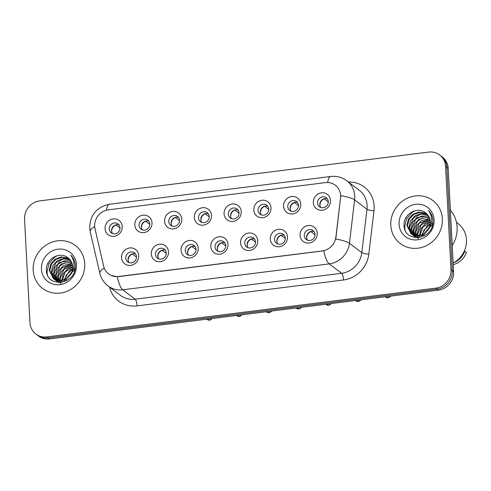 <?xml version="1.0" encoding="UTF-8"?>
<svg xmlns="http://www.w3.org/2000/svg" width="491" height="491" viewBox="0 0 491 491"><rect width="100%" height="100%" fill="white"/><g stroke="black" fill="none" stroke-linecap="round" stroke-linejoin="round"><path stroke-width="0.74" d="M168.493 251.865A8.998 8.365 127.2 0 1 160.361 261.654A8.998 8.365 127.2 0 1 151.308 254.025A8.998 8.365 127.2 0 1 159.446 244.236A8.998 8.365 127.2 0 1 168.493 251.865M155.518 254.369A5.622 5.229 -52.8 0 0 157.488 258.174A5.622 5.229 -52.8 0 0 163.325 258.401A5.622 5.229 -52.8 0 0 166.259 253.025A5.622 5.229 -52.8 0 0 164.295 249.219A5.622 5.229 -52.8 0 0 158.458 248.992A5.622 5.229 -52.8 0 0 155.518 254.369M198.241 248.133A8.998 8.365 127.2 0 1 190.109 257.922A8.998 8.365 127.2 0 1 181.062 250.293A8.998 8.365 127.2 0 1 189.195 240.504A8.998 8.365 127.2 0 1 198.241 248.133M185.273 250.637A5.622 5.229 -52.8 0 0 187.237 254.442A5.622 5.229 -52.8 0 0 193.073 254.669A5.622 5.229 -52.8 0 0 196.013 249.293A5.622 5.229 -52.8 0 0 194.043 245.488A5.622 5.229 -52.8 0 0 188.206 245.261A5.622 5.229 -52.8 0 0 185.273 250.637M227.996 244.401A8.998 8.365 127.2 0 1 219.858 254.191A8.998 8.365 127.2 0 1 210.811 246.562A8.998 8.365 127.2 0 1 218.943 236.772A8.998 8.365 127.2 0 1 227.996 244.401M215.021 246.905A5.622 5.229 -52.8 0 0 216.991 250.711A5.622 5.229 -52.8 0 0 222.822 250.938A5.622 5.229 -52.8 0 0 225.762 245.561A5.622 5.229 -52.8 0 0 223.792 241.756A5.622 5.229 -52.8 0 0 217.961 241.529A5.622 5.229 -52.8 0 0 215.021 246.905M257.744 240.67A8.998 8.365 127.2 0 1 249.606 250.459A8.998 8.365 127.2 0 1 240.559 242.83A8.998 8.365 127.2 0 1 248.698 233.041A8.998 8.365 127.2 0 1 257.744 240.67M244.77 243.174A5.622 5.229 -52.8 0 0 246.74 246.979A5.622 5.229 -52.8 0 0 252.577 247.206A5.622 5.229 -52.8 0 0 255.51 241.83A5.622 5.229 -52.8 0 0 253.546 238.025A5.622 5.229 -52.8 0 0 247.71 237.797A5.622 5.229 -52.8 0 0 244.77 243.174M287.493 236.938A8.998 8.365 127.2 0 1 279.361 246.728A8.998 8.365 127.2 0 1 270.308 239.092A8.998 8.365 127.2 0 1 278.446 229.309A8.998 8.365 127.2 0 1 287.493 236.938M274.524 239.442A5.622 5.229 -52.8 0 0 276.488 243.248A5.622 5.229 -52.8 0 0 282.325 243.475A5.622 5.229 -52.8 0 0 285.265 238.098A5.622 5.229 -52.8 0 0 283.295 234.293A5.622 5.229 -52.8 0 0 277.458 234.066A5.622 5.229 -52.8 0 0 274.524 239.442M317.247 233.207A8.998 8.365 127.2 0 1 309.109 242.996A8.998 8.365 127.2 0 1 300.062 235.361A8.998 8.365 127.2 0 1 308.195 225.578A8.998 8.365 127.2 0 1 317.247 233.207M304.273 235.711A5.622 5.229 -52.8 0 0 306.237 239.516A5.622 5.229 -52.8 0 0 312.073 239.743A5.622 5.229 -52.8 0 0 315.013 234.367A5.622 5.229 -52.8 0 0 313.043 230.561A5.622 5.229 -52.8 0 0 307.213 230.334A5.622 5.229 -52.8 0 0 304.273 235.711M138.744 255.596A8.998 8.365 127.2 0 1 130.606 265.385A8.998 8.365 127.2 0 1 121.559 257.757A8.998 8.365 127.2 0 1 129.698 247.967A8.998 8.365 127.2 0 1 138.744 255.596M125.77 258.1A5.622 5.229 -52.8 0 0 127.74 261.906A5.622 5.229 -52.8 0 0 133.57 262.133A5.622 5.229 -52.8 0 0 136.51 256.756A5.622 5.229 -52.8 0 0 134.546 252.951A5.622 5.229 -52.8 0 0 128.71 252.724A5.622 5.229 -52.8 0 0 125.77 258.1M152.001 222.822A8.998 8.365 127.2 0 1 143.863 232.605A8.998 8.365 127.2 0 1 134.816 224.976A8.998 8.365 127.2 0 1 142.949 215.193A8.998 8.365 127.2 0 1 152.001 222.822M139.027 225.326A5.622 5.229 -52.8 0 0 140.991 229.131A5.622 5.229 -52.8 0 0 146.827 229.358A5.622 5.229 -52.8 0 0 149.767 223.982A5.622 5.229 -52.8 0 0 147.797 220.177A5.622 5.229 -52.8 0 0 141.967 219.95A5.622 5.229 -52.8 0 0 139.027 225.326M181.75 219.09A8.998 8.365 127.2 0 1 173.611 228.874A8.998 8.365 127.2 0 1 164.565 221.245A8.998 8.365 127.2 0 1 172.703 211.461A8.998 8.365 127.2 0 1 181.75 219.09M168.775 221.594A5.622 5.229 -52.8 0 0 170.745 225.4A5.622 5.229 -52.8 0 0 176.576 225.627A5.622 5.229 -52.8 0 0 179.516 220.25A5.622 5.229 -52.8 0 0 177.552 216.445A5.622 5.229 -52.8 0 0 171.715 216.218A5.622 5.229 -52.8 0 0 168.775 221.594M211.498 215.359A8.998 8.365 127.2 0 1 203.366 225.142A8.998 8.365 127.2 0 1 194.313 217.513A8.998 8.365 127.2 0 1 202.452 207.73A8.998 8.365 127.2 0 1 211.498 215.359M198.524 217.863A5.622 5.229 -52.8 0 0 200.494 221.668A5.622 5.229 -52.8 0 0 206.33 221.895A5.622 5.229 -52.8 0 0 209.264 216.513A5.622 5.229 -52.8 0 0 207.3 212.713A5.622 5.229 -52.8 0 0 201.463 212.486A5.622 5.229 -52.8 0 0 198.524 217.863M241.247 211.627A8.998 8.365 127.2 0 1 233.115 221.41A8.998 8.365 127.2 0 1 224.068 213.781A8.998 8.365 127.2 0 1 232.2 203.998A8.998 8.365 127.2 0 1 241.247 211.627M228.278 214.131A5.622 5.229 -52.8 0 0 230.242 217.936A5.622 5.229 -52.8 0 0 236.079 218.164A5.622 5.229 -52.8 0 0 239.019 212.781A5.622 5.229 -52.8 0 0 237.049 208.982A5.622 5.229 -52.8 0 0 231.212 208.755A5.622 5.229 -52.8 0 0 228.278 214.131M271.001 207.896A8.998 8.365 127.2 0 1 262.863 217.679A8.998 8.365 127.2 0 1 253.816 210.05A8.998 8.365 127.2 0 1 261.949 200.267A8.998 8.365 127.2 0 1 271.001 207.896M258.027 210.4A5.622 5.229 -52.8 0 0 259.997 214.205A5.622 5.229 -52.8 0 0 265.827 214.432A5.622 5.229 -52.8 0 0 268.767 209.049A5.622 5.229 -52.8 0 0 266.797 205.25A5.622 5.229 -52.8 0 0 260.966 205.023A5.622 5.229 -52.8 0 0 258.027 210.4M300.75 204.164A8.998 8.365 127.2 0 1 292.611 213.947A8.998 8.365 127.2 0 1 283.565 206.318A8.998 8.365 127.2 0 1 291.703 196.535A8.998 8.365 127.2 0 1 300.75 204.164M287.775 206.668A5.622 5.229 -52.8 0 0 289.745 210.473A5.622 5.229 -52.8 0 0 295.582 210.7A5.622 5.229 -52.8 0 0 298.516 205.318A5.622 5.229 -52.8 0 0 296.552 201.513A5.622 5.229 -52.8 0 0 290.715 201.292A5.622 5.229 -52.8 0 0 287.775 206.668M330.498 200.432A8.998 8.365 127.2 0 1 322.366 210.216A8.998 8.365 127.2 0 1 313.313 202.587A8.998 8.365 127.2 0 1 321.452 192.803A8.998 8.365 127.2 0 1 330.498 200.432M317.53 202.936A5.622 5.229 -52.8 0 0 319.494 206.742A5.622 5.229 -52.8 0 0 325.33 206.969A5.622 5.229 -52.8 0 0 328.27 201.586A5.622 5.229 -52.8 0 0 326.3 197.781A5.622 5.229 -52.8 0 0 320.463 197.56A5.622 5.229 -52.8 0 0 317.53 202.936M122.247 226.554A8.998 8.365 127.2 0 1 114.115 236.337A8.998 8.365 127.2 0 1 105.062 228.708A8.998 8.365 127.2 0 1 113.2 218.925A8.998 8.365 127.2 0 1 122.247 226.554M109.278 229.058A5.622 5.229 -52.8 0 0 111.242 232.863A5.622 5.229 -52.8 0 0 117.079 233.09A5.622 5.229 -52.8 0 0 120.013 227.714A5.622 5.229 -52.8 0 0 118.049 223.908A5.622 5.229 -52.8 0 0 112.212 223.681A5.622 5.229 -52.8 0 0 109.278 229.058M158.777 258.874A5.622 5.229 127.2 0 1 157.826 256.124A5.622 5.229 127.2 0 1 165.314 250.269L165.32 250.275M188.526 255.142A5.622 5.229 127.2 0 1 187.58 252.392A5.622 5.229 127.2 0 1 195.068 246.537L195.062 246.537M218.274 251.41A5.622 5.229 127.2 0 1 217.329 248.661A5.622 5.229 127.2 0 1 224.817 242.806L224.817 242.812M248.029 247.679A5.622 5.229 127.2 0 1 247.077 244.929A5.622 5.229 127.2 0 1 254.565 239.074L254.571 239.08M277.777 243.947A5.622 5.229 127.2 0 1 276.832 241.198A5.622 5.229 127.2 0 1 284.314 235.342L284.32 235.349M307.526 240.216A5.622 5.229 127.2 0 1 306.58 237.466A5.622 5.229 127.2 0 1 314.068 231.611L314.068 231.617M129.023 262.605A5.622 5.229 127.2 0 1 128.077 259.856A5.622 5.229 127.2 0 1 135.565 254L135.559 254M142.28 229.831A5.622 5.229 127.2 0 1 141.334 227.081A5.622 5.229 127.2 0 1 148.822 221.226L148.816 221.226M172.028 226.099A5.622 5.229 127.2 0 1 171.083 223.35A5.622 5.229 127.2 0 1 178.571 217.495L178.571 217.501M201.783 222.368A5.622 5.229 127.2 0 1 200.837 219.618A5.622 5.229 127.2 0 1 208.319 213.763L208.325 213.769M231.531 218.636A5.622 5.229 127.2 0 1 230.586 215.887A5.622 5.229 127.2 0 1 238.074 210.031L238.074 210.038M261.28 214.905A5.622 5.229 127.2 0 1 260.334 212.155A5.622 5.229 127.2 0 1 267.822 206.3L267.822 206.306M291.034 211.173A5.622 5.229 127.2 0 1 290.083 208.423A5.622 5.229 127.2 0 1 297.571 202.568L297.577 202.574M320.783 207.441A5.622 5.229 127.2 0 1 319.837 204.692A5.622 5.229 127.2 0 1 327.319 198.837L327.325 198.843M112.531 233.563A5.622 5.229 127.2 0 1 111.586 230.813A5.622 5.229 127.2 0 1 119.068 224.958L119.074 224.964M95.027 228.867A15.184 14.122 127.2 0 1 94.671 226.345A15.184 14.122 127.2 0 1 108.401 209.835L325.349 182.621A15.184 14.122 127.2 0 1 335.31 185.224A15.184 14.122 127.2 0 1 340.533 198.069L335.899 237A15.184 14.122 127.2 0 1 322.262 250.932L118.564 276.482A15.184 14.122 127.2 0 1 108.603 273.88A15.184 14.122 127.2 0 1 103.65 266.128L95.027 228.867M33.167 270.16A26.999 25.102 -52.8 0 0 42.607 288.426A26.999 25.102 -52.8 0 0 70.618 289.512A26.999 25.102 -52.8 0 0 84.722 263.698A26.999 25.102 -52.8 0 0 75.276 245.432A26.999 25.102 -52.8 0 0 47.271 244.346A26.999 25.102 -52.8 0 0 33.167 270.16A26.999 25.102 -52.8 0 0 42.607 288.426A26.999 25.102 -52.8 0 0 70.618 289.512A26.999 25.102 -52.8 0 0 84.722 263.698A26.999 25.102 -52.8 0 0 75.276 245.432A26.999 25.102 -52.8 0 0 47.271 244.346A26.999 25.102 -52.8 0 0 33.167 270.16M390.811 225.301A26.999 25.102 -52.8 0 0 400.257 243.561A26.999 25.102 -52.8 0 0 428.262 244.647A26.999 25.102 -52.8 0 0 442.366 218.833A26.999 25.102 -52.8 0 0 432.927 200.574A26.999 25.102 -52.8 0 0 404.915 199.481A26.999 25.102 -52.8 0 0 390.811 225.301A26.999 25.102 -52.8 0 0 400.257 243.561A26.999 25.102 -52.8 0 0 428.262 244.647A26.999 25.102 -52.8 0 0 442.366 218.833A26.999 25.102 -52.8 0 0 432.927 200.574A26.999 25.102 -52.8 0 0 404.915 199.481A26.999 25.102 -52.8 0 0 390.811 225.301M35.868 334.015L38.507 336.022A16.872 15.687 -52.8 0 0 49.573 338.913L438.365 290.138A16.872 15.687 -52.8 0 0 453.623 271.793L448.203 168.401L446.884 167.394A16.872 15.687 -52.8 0 0 440.986 155.985A16.872 15.687 -52.8 0 1 446.884 167.394L452.303 270.793L446.884 167.394L445.564 166.394A16.872 15.687 -52.8 0 0 439.666 154.978A16.872 15.687 -52.8 0 0 428.6 152.087L39.802 200.862A16.872 15.687 -52.8 0 0 24.55 219.207L29.969 322.599A16.872 15.687 -52.8 0 0 35.868 334.015A16.872 15.687 -52.8 0 0 46.933 336.906L435.726 288.137A16.872 15.687 -52.8 0 0 450.983 269.792L445.564 166.394M438.365 290.138L437.045 289.138A16.872 15.687 -52.8 0 0 452.303 270.793A16.872 15.687 -52.8 0 1 437.045 289.138L48.253 337.906L437.045 289.138L435.726 288.137M37.187 335.015A16.872 15.687 -52.8 0 0 48.253 337.906A16.872 15.687 -52.8 0 1 37.187 335.015M327.657 182.517A19.689 5.358 -97.1 0 1 330.67 176.496C336.63 175.821 342.031 177.269 346.879 180.835A22.5 20.917 127.2 0 1 354.748 196.056A22.5 20.917 127.2 0 1 354.619 199.874A19.689 3.873 6.8 0 0 340.822 195.676L335.77 239.068A19.689 3.873 6.8 0 1 349.457 243.248A22.5 20.917 127.2 0 1 329.246 263.888A19.689 5.358 82.9 0 1 323.796 250.803L118.724 276.605L117.318 276.703L111.156 275.42M448.203 168.401A16.872 15.687 -52.8 0 0 442.299 156.985L439.666 154.978M120.025 228.063L115.968 224.976A6.187 5.751 -52.8 0 0 111.709 231.378A6.187 5.751 -52.8 0 0 111.758 231.93M136.516 257.106L132.46 254.025A6.187 5.751 -52.8 0 0 128.255 260.973M149.773 224.332L145.717 221.245A6.187 5.751 -52.8 0 0 141.457 227.646A6.187 5.751 -52.8 0 0 141.512 228.192M179.522 220.6L175.465 217.513A6.187 5.751 -52.8 0 0 171.206 223.914A6.187 5.751 -52.8 0 0 171.261 224.461M209.276 216.869L205.213 213.781A6.187 5.751 -52.8 0 0 200.954 220.183A6.187 5.751 -52.8 0 0 201.009 220.729M239.025 213.137L234.968 210.05A6.187 5.751 -52.8 0 0 230.709 216.451A6.187 5.751 -52.8 0 0 230.764 216.997M166.271 253.374L162.208 250.293A6.187 5.751 -52.8 0 0 158.004 257.241M196.019 249.643L191.963 246.562A6.187 5.751 -52.8 0 0 187.752 253.509M225.768 245.911L221.711 242.824A6.187 5.751 -52.8 0 0 217.507 249.778M63.934 281.84L63.922 281.46M62.154 282.319L61.927 281.116M61.872 280.643L63.302 273.647L67.684 268.718L72.729 266.601M60.583 282.343L60.197 281.226M60.086 280.827L59.73 278.274L61.209 272.057L65.591 267.129L72.49 264.796M58.49 280.754L57.637 276.685L59.116 270.461L63.499 265.533L72.054 263.244M60.577 283.78L58.159 277.084L61.479 268.178L72.177 263.612M57.048 280.471L55.544 275.095L57.024 268.872L61.406 263.943L71.471 261.887M58.147 281.748L56.066 275.488L59.798 266.14L64.094 263.127L71.625 262.206M58.656 282.589L56.858 281.257M56.625 281.03L55.949 280.293M55.735 280.03L53.451 273.505L54.931 267.282L59.313 262.354L70.759 260.684M56.919 281.196L53.973 273.898L57.828 264.416L63.627 260.942L70.95 260.973M74.589 268.074L74.497 270.934M61.602 282.417L57.637 281.539L54.771 279.667M54.526 279.44L51.359 271.91L52.838 265.692L57.22 260.764L63.376 258.487L69.943 259.616M60.16 282.577L55.526 280.3M54.82 279.6L51.88 272.309L55.876 262.703L63.376 258.953L70.158 259.874M70.385 274.8C72.073 272.296 72.858 269.584 72.729 266.656C72.465 262.955 70.907 260.034 68.059 257.892C60.012 250.784 45.859 258.984 46.406 269.534C45.798 288.518 76.001 285.044 75.313 266.263L75.289 265.336C75.031 261.304 73.521 257.928 70.759 255.203C73.104 258.395 74.178 261.998 73.988 266.012C73.76 269.387 72.558 272.315 70.385 274.8L67.335 278.158L61.522 280.705L55.544 279.95L53.427 278.71L49.266 270.32L50.745 264.097L55.127 259.174L61.283 256.897L67.611 257.916L69.028 258.677M72.508 271.646L64.695 280.379L53.961 279.115L53.427 278.71M53.697 278.906L49.787 270.719L51.402 264.25L56.054 259.309L62.412 257.253L68.783 258.634M63.959 280.06L69.777 270.308L72.662 268.804M64.573 279.815L66.31 274.935L72.57 269.449M62.345 280.263L65.162 271.983L72.748 267.116M60.252 278.673L63.744 269.577L72.57 265.22M41.434 269.123A18.339 17.05 -52.8 0 0 59.871 284.67A18.339 17.05 -52.8 0 0 76.455 264.735A18.339 17.05 -52.8 0 0 58.012 249.183A18.339 17.05 -52.8 0 0 41.434 269.123M66.144 280.907L66.432 279.52M66.715 278.618L71.913 271.873M72.619 271.425L74.552 270.467M47.363 274.696L47.013 271.879L48.885 263.722L54.55 257.259L57.453 255.615M452.248 245.568A30.374 28.239 -52.8 0 0 457.127 227.198A30.374 28.239 -52.8 0 0 450.4 210.283M453.162 263.059A23.906 22.224 -52.8 0 0 466.45 239.749A23.906 22.224 -52.8 0 0 458.091 223.577L456.464 222.343M421.585 236.981L421.566 236.594M419.799 237.454L419.572 236.257M419.523 235.784L420.953 228.781L425.335 223.853L430.374 221.742M418.234 237.478L417.841 236.367M417.731 235.968L417.381 233.415L418.86 227.192L423.242 222.263L430.134 219.937M416.141 235.889L415.288 231.826L416.767 225.602L421.149 220.674L429.699 218.385M418.228 238.914L415.803 232.218L419.124 223.313L429.828 218.753M414.699 235.612L413.195 230.23L414.674 224.013L419.05 219.084L429.116 217.022M415.791 236.883L413.71 230.629L417.442 221.275L421.738 218.268L429.275 217.347M416.307 237.724L414.508 236.392M414.269 236.165L413.594 235.435M413.379 235.164L411.096 228.64L412.575 222.417L416.957 217.488L428.41 215.819M414.564 236.331L411.624 229.039L415.472 219.557L421.278 216.077L428.6 216.108M432.24 223.209L432.141 226.069M419.246 237.558L415.282 236.68L412.415 234.802M412.176 234.575L409.003 227.051L410.482 220.827L414.864 215.899L421.026 213.622L427.593 214.757M417.804 237.718L413.17 235.441M412.471 234.735L409.531 227.45L413.526 217.844L421.026 214.088L427.808 215.009M428.035 229.941C429.723 227.437 430.503 224.725 430.38 221.797C430.116 218.096 428.557 215.168 425.703 213.026C417.657 205.919 403.51 214.119 404.05 224.675C403.449 243.659 433.645 240.179 432.958 221.398L432.939 220.471C432.681 216.445 431.172 213.069 428.404 210.338C430.748 213.53 431.828 217.132 431.632 221.146C431.405 224.522 430.208 227.456 428.035 229.941L424.979 233.299L419.173 235.84L413.189 235.085L411.077 233.845L406.91 225.461L408.389 219.238L412.771 214.309L418.927 212.032L425.261 213.051L426.679 213.818M430.159 226.787L422.34 235.514L411.611 234.25L411.077 233.845M411.348 234.047L407.432 225.854L409.046 219.385L413.698 214.45L420.057 212.388L426.427 213.769M421.609 235.201L427.428 225.449L430.306 223.939M422.217 234.95L423.96 230.07L430.214 224.59M419.995 235.404L422.812 227.118L430.392 222.257M417.902 233.808L421.395 224.712L430.22 220.361M399.079 224.264A18.339 17.05 -52.8 0 0 417.522 239.811A18.339 17.05 -52.8 0 0 434.099 219.87A18.339 17.05 -52.8 0 0 415.662 204.324A18.339 17.05 -52.8 0 0 399.079 224.264M453.248 264.637A18.001 16.737 -52.8 0 0 466.395 252.442L464.75 251.189L464.204 251.257M453.96 262.611A18.001 16.737 -52.8 0 0 464.75 251.189M423.794 236.042L424.083 234.661M424.359 233.753L429.564 227.008M430.263 226.56L432.203 225.608M405.014 229.831L404.658 227.014L406.536 218.863L412.195 212.394L415.104 210.749M268.773 209.405L264.717 206.318A6.187 5.751 -52.8 0 0 260.457 212.72A6.187 5.751 -52.8 0 0 260.512 213.266M298.522 205.674L294.465 202.587A6.187 5.751 -52.8 0 0 290.206 208.988A6.187 5.751 -52.8 0 0 290.261 209.534M328.276 201.942L324.22 198.855A6.187 5.751 -52.8 0 0 319.96 205.256A6.187 5.751 -52.8 0 0 320.009 205.803M255.516 242.18L251.46 239.092A6.187 5.751 -52.8 0 0 247.255 246.046M285.271 238.448L281.214 235.361A6.187 5.751 -52.8 0 0 277.004 242.315M315.019 234.716L310.963 231.629A6.187 5.751 -52.8 0 0 306.758 238.583M348.401 181.995A28.122 26.146 127.2 0 1 374.13 206.03A28.122 26.146 127.2 0 1 373.97 210.805L368.809 254.178A28.122 26.146 127.2 0 1 343.54 279.98L137.069 305.881A28.122 26.146 127.2 0 1 109.536 287.094M117.318 276.703A19.689 5.358 -97.1 0 0 122.768 289.788L329.246 263.888L341.607 273.284A22.5 20.917 -52.8 0 0 361.818 252.644L349.457 243.248L354.619 199.874L366.98 209.27A22.5 20.917 -52.8 0 0 367.108 205.453A22.5 20.917 -52.8 0 0 359.24 190.232L346.879 180.835M330.67 176.496L109.425 204.25C96.702 206.993 90.117 214.868 89.675 227.867L90.221 231.746A19.689 5.732 -13 0 1 94.689 226.627M90.221 231.746L99.826 273.266A19.689 5.732 -13 0 1 104.282 268.16M137.069 305.881A5.622 1.534 -97.1 0 0 135.135 299.185L122.768 289.788A22.5 20.917 127.2 0 1 108.014 285.934L120.381 295.33A22.5 20.917 -52.8 0 0 135.135 299.185L341.607 273.284A5.622 1.534 -97.1 0 1 343.54 279.98M109.425 204.25A19.689 5.358 82.9 0 0 106.412 210.222M46.933 336.906L49.573 338.913M450.983 269.792L453.623 271.793M368.809 254.178A5.622 1.105 -173.2 0 1 361.818 252.644L366.98 209.27A5.622 1.105 -173.2 0 0 373.97 210.805M212.253 318.506L210.16 320.114L207.306 319.549A3.376 3.136 -52.8 0 0 212.008 318.536M242.002 314.774L239.909 316.382L237.055 315.817A3.376 3.136 -52.8 0 0 241.756 314.805M271.75 311.042L269.657 312.65L266.809 312.086A3.376 3.136 -52.8 0 0 271.505 311.073M301.505 307.311L299.406 308.919L296.558 308.354A3.376 3.136 -52.8 0 0 301.253 307.341M331.253 303.579L329.16 305.187L326.306 304.623A3.376 3.136 -52.8 0 0 331.008 303.61M361.002 299.848L358.909 301.456L356.061 300.891A3.376 3.136 -52.8 0 0 360.756 299.878M390.756 296.116L388.657 297.724L385.809 297.159A3.376 3.136 -52.8 0 0 390.505 296.147M99.826 273.266C101.078 278.434 103.804 282.663 108.014 285.934M207.306 319.549L206.828 319.187M237.055 315.817L236.576 315.455M266.809 312.086L266.331 311.724M296.558 308.354L296.079 307.986M58.153 282.294L57.619 281.889M415.797 237.435L415.263 237.03M326.306 304.623L325.828 304.254M356.061 300.891L355.582 300.523M385.809 297.159L385.331 296.791"/></g></svg>
